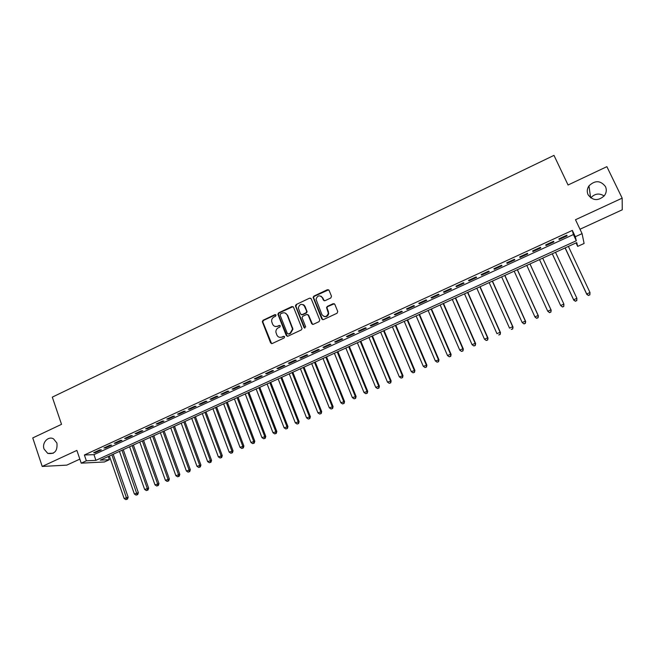 <?xml version="1.0" encoding="UTF-8"?>
<svg xmlns="http://www.w3.org/2000/svg" width="655" height="655" viewBox="0 0 655 655"><rect width="100%" height="100%" fill="white"/><g stroke="black" fill="none" stroke-linecap="round" stroke-linejoin="round"><path stroke-width="0.98" d="M276.017 315.071L274.912 314.637L263.048 320.27L262.327 321.72L270.605 342.901L272.185 343.548L284.131 337.964L284.598 336.776L283.484 336.326L281.937 337.047C279.66 337.841 277.966 337.153 276.86 334.992L275.919 332.281C275.763 330.259 276.549 328.769 278.285 327.811L279.832 327.082L280.299 325.895L279.186 325.453L277.638 326.182C275.378 326.984 273.692 326.305 272.586 324.151L271.653 321.499C271.481 319.468 272.267 317.962 274.011 316.987L275.55 316.259L276.017 315.071M275.73 314.703L263.506 320.41L262.778 321.859L271.628 343.662M284.27 336.367L281.937 337.047M279.988 325.51L277.638 326.182M588.067 194.699C592.775 200.839 598.212 201.175 604.368 195.714C606.473 192.766 606.833 189.721 605.466 186.569C600.537 180.346 595.035 180.117 588.96 185.881C587.052 188.746 586.757 191.686 588.067 194.699M44.065 449.06L47.733 453.383C54.594 454.423 57.665 450.976 56.919 443.05L53.563 438.891C48.29 435.681 41.666 442.788 44.065 449.06M330.824 297.959L331.495 296.232L329.064 290.312L327.435 289.682L313.876 296.125L313.115 297.329L321.777 318.969L323.414 319.607L337.071 313.229L337.751 311.502L334.803 304.297L333.158 303.666L327.32 306.409L326.55 307.555L328.343 313.27C326.73 317.102 324.593 317.544 321.924 314.588L316.021 299.286C317.519 295.315 319.648 294.807 322.416 297.763L323.357 300.08L324.995 300.71L330.824 297.959M575.319 236.725L582.074 233.63L584.104 243.472L577.677 246.395L576.752 242.596L100.281 460.146L109.36 459.712L104.407 461.971L81.22 463.159L86.354 460.801L95.925 460.35L576.302 240.762L575.319 236.725L572.339 230.404L84.372 454.996L86.354 460.801M81.22 463.159L76.872 450.411L42.215 466.442L32.75 437.925L61.529 424.334L52.302 397.135L553.983 155.374L568.057 185.005L606.874 166.665L622.168 198.146L575.499 219.736L582.074 233.63M293.522 307.179L291.925 306.548L278.637 312.861L277.892 314.236L286.292 335.565L287.889 336.212L301.284 329.948L302.045 328.687L293.522 307.179M296.175 304.534L309.594 298.156L311.207 298.786L319.763 319.91L319.091 321.63L313.286 324.34L311.665 323.701L308.21 315.12L306.597 314.482L302.774 316.283L302.02 317.544L305.688 326.91L304.092 327.664L295.413 305.828L296.175 304.534L309.594 298.156M579.994 229.234L622.25 209.805L622.168 198.146M42.215 466.442L66.769 465.132L79.844 459.122M99.797 449.887L93.649 452.711L95.229 452.662L101.361 449.838L99.797 449.887M110.097 445.146L103.908 447.995L105.463 447.954L111.637 445.122L110.097 445.146M120.454 440.389L114.232 443.247L115.763 443.222L121.969 440.373L120.454 440.389M130.877 435.6L124.614 438.473L126.12 438.465L132.367 435.6L130.877 435.6M141.365 430.777L135.069 433.675L136.543 433.675L142.823 430.793L141.365 430.777M151.919 425.922L145.582 428.837L147.031 428.861L153.352 425.955L151.919 425.922M162.53 421.042L156.152 423.982L157.577 424.014L163.938 421.091L162.53 421.042M173.215 416.138L166.796 419.085L168.196 419.135L174.59 416.195L173.215 416.138M183.965 411.193L177.505 414.165L178.872 414.23L185.308 411.266L183.965 411.193M194.781 406.223L188.28 409.211L189.614 409.293L196.099 406.313L194.781 406.223M205.662 401.22L199.12 404.225L200.43 404.323L206.947 401.327L205.662 401.22M216.608 396.185L210.034 399.214L211.311 399.321L217.869 396.308L216.608 396.185M227.629 391.125L221.005 394.171L222.258 394.294L228.857 391.264L227.629 391.125M238.715 386.024L232.058 389.086L233.27 389.234L239.918 386.18L238.715 386.024M249.874 380.899L243.169 383.977L244.356 384.141L251.045 381.071L249.874 380.899M261.099 375.741L254.353 378.836L255.515 379.016L262.237 375.921L261.099 375.741M272.398 370.542L265.611 373.661L266.741 373.858L273.503 370.746L272.398 370.542M283.771 365.318L276.942 368.454L278.031 368.667L284.843 365.539L283.771 365.318M295.217 360.053L288.339 363.214L289.404 363.443L296.256 360.291L295.217 360.053M306.736 354.764L299.818 357.941L300.841 358.187L307.744 355.018L306.736 354.764M318.322 349.434L311.362 352.636L312.353 352.898L319.296 349.704L318.322 349.434M329.989 344.072L322.981 347.289L323.938 347.576L330.931 344.366L329.989 344.072M341.73 338.676L334.68 341.918L335.606 342.213L342.639 338.987L341.73 338.676M353.553 333.239L346.454 336.506L347.338 336.826L354.421 333.567L353.553 333.239M365.449 327.778L358.301 331.062L359.153 331.397L366.276 328.122L365.449 327.778M377.419 322.268L370.222 325.576L371.041 325.936L378.213 322.637L377.419 322.268M389.471 316.733L382.225 320.058L383.011 320.434L390.233 317.118L389.471 316.733M401.597 311.158L394.31 314.506L395.055 314.899L402.326 311.559L401.597 311.158M413.804 305.541L406.468 308.914L407.181 309.332L414.492 305.967L413.804 305.541M426.102 299.892L418.717 303.29L419.388 303.724L426.749 300.342L426.102 299.892M438.473 294.21L431.039 297.624L431.67 298.074L439.079 294.668L438.473 294.21M450.927 288.487L443.443 291.925L444.033 292.392L451.5 288.97L450.927 288.487M463.462 282.723L455.929 286.186L456.486 286.677L463.994 283.222L463.462 282.723M476.087 276.918L468.505 280.406L469.013 280.913L476.578 277.442L476.087 276.918M488.794 271.08L481.155 274.584L481.63 275.125L489.244 271.62L488.794 271.08M501.583 265.193L493.903 268.73L494.328 269.287L501.992 265.766L501.583 265.193M514.462 259.274L506.724 262.835L507.117 263.408L514.83 259.863L514.462 259.274M527.431 253.313L519.644 256.899L519.988 257.497L527.758 253.927L527.431 253.313M540.49 247.312L532.646 250.922L532.949 251.545L540.768 247.95L540.49 247.312M553.631 241.269L545.73 244.904L546 245.551L553.868 241.932L553.631 241.269M84.372 454.996L93.968 454.644L573.387 234.564L572.339 230.404M559.133 239.509L567.058 235.874L566.87 235.186L558.911 238.846L559.133 239.509M604.164 195.968C599.26 192.897 594.789 193.544 590.745 197.9M576.04 242.915L577.677 246.395M108.247 456.502L109.36 459.712M93.968 454.644L95.925 460.35M573.387 234.564L576.302 240.762M95.229 452.662L95.032 452.073M105.463 447.954L105.258 447.373M115.763 443.222L115.558 442.641M126.12 438.465L125.916 437.876M136.543 433.675L136.33 433.086M147.031 428.861L146.818 428.272M157.577 424.014L157.364 423.425M168.196 419.135L167.975 418.545M178.872 414.23L178.651 413.632M189.614 409.293L189.401 408.695M200.43 404.323L200.209 403.726M211.311 399.321L211.09 398.731M222.258 394.294L222.029 393.696M233.27 389.234L233.049 388.636M244.356 384.141L244.127 383.543M255.515 379.016L255.278 378.41M266.741 373.858L266.503 373.252M278.031 368.667L277.794 368.061M289.404 363.443L289.166 362.837M300.841 358.187L300.604 357.581M312.353 352.898L312.107 352.292M323.938 347.576L323.693 346.962M335.606 342.213L335.352 341.607M347.338 336.826L347.093 336.212M359.153 331.397L358.899 330.783M371.041 325.936L370.787 325.322M383.011 320.434L382.749 319.82M395.055 314.899L394.793 314.285M407.181 309.332L406.919 308.71M419.388 303.724L419.118 303.101M431.67 298.074L431.399 297.46M444.033 292.392L443.762 291.77M456.486 286.677L456.216 286.055M469.013 280.913L468.743 280.291M481.63 275.125L481.351 274.494M494.328 269.287L494.05 268.656M507.117 263.408L506.831 262.786M519.988 257.497L519.702 256.866M540.768 247.95L540.473 247.32M532.949 251.545L532.662 250.914M553.868 241.932L553.573 241.302M567.058 235.874L566.763 235.235M275.165 326.444L278.08 326.321M279.546 337.325L282.37 337.169M293.063 306.614L279.071 313.016L278.334 314.392L287.283 336.318M280.512 313.901L280.053 315.088L287.365 333.534L288.487 333.985L290.124 333.215L292.539 329.023L287.234 315.145C286.112 312.992 284.417 312.32 282.149 313.131L280.512 313.901M285.236 313.057L287.66 315.301L292.965 329.162L290.55 333.346L288.912 334.115M310.781 298.246L309.995 298.336M307.727 314.539L308.62 315.276L312.582 324.446M296.592 304.698L295.921 306.401L304.812 328.188M304.64 306.245C301.758 303.265 299.654 303.846 298.312 307.981L300.514 314.007L302.119 314.646L305.934 312.844L306.704 311.608L305.05 306.417L303.101 304.567M301.406 314.744L302.119 314.646M305.05 306.417L307.105 311.764L306.344 313L302.528 314.793M320.983 296.15L322.8 297.943L324.176 300.792M323.914 316.463C326.477 317.159 328.081 316.144 328.728 313.426L328.098 311.698M334.361 303.748L327.697 306.573L326.935 307.719L328.474 311.854M328.671 289.797L314.277 296.306L313.516 297.509L322.669 319.706M109.369 455.995L124.147 498.529L128.167 497.219L113.192 454.242M126.89 499.175L125.875 499.626L127.479 499.102L126.89 499.175L111.882 454.84M125.875 499.626L124.147 498.529M128.167 497.219L127.479 499.102M119.456 451.385L134.365 494.009L138.369 492.707L123.263 449.649M137.116 494.664L136.093 495.115L137.697 494.591L137.116 494.664L121.986 450.231M136.093 495.115L134.365 494.009M138.369 492.707L137.697 494.591M129.592 446.759L144.649 489.465L148.644 488.163L133.391 445.023M147.408 490.12L146.376 490.57L147.973 490.055L147.408 490.12L147.228 488.327L132.138 445.596M146.376 490.57L144.649 489.465M148.644 488.163L147.973 490.055M139.793 442.1L154.989 484.888L158.969 483.603L143.584 440.373M157.757 485.543L156.717 486.002L158.314 485.486L157.757 485.543L157.585 483.742L142.356 440.93M156.717 486.002L154.989 484.888M158.969 483.603L158.314 485.486M150.06 437.417L165.396 480.295L169.367 479.01L153.827 435.69M168.163 480.95L167.123 481.409L168.712 480.893L168.163 480.95L167.999 479.141L152.631 436.238M167.123 481.409L165.396 480.295M169.367 479.01L168.712 480.893M160.377 432.701L175.859 475.661L179.822 474.384L164.143 430.982M178.643 476.324L177.595 476.783L179.175 476.275L178.643 476.324L178.487 474.498L162.972 431.522M177.595 476.783L175.859 475.661M179.822 474.384L179.175 476.275M170.767 427.961L186.388 471.01L190.335 469.733L174.517 426.249M189.18 471.666L188.124 472.132L189.704 471.625L189.18 471.666L189.033 469.84L173.37 426.765M188.124 472.132L186.388 471.01M190.335 469.733L189.704 471.625M181.214 423.187L196.983 466.319L200.921 465.058L184.947 421.484M199.783 466.982L198.719 467.457L200.291 466.95L199.783 466.982L199.644 465.148L183.834 421.992M198.719 467.457L196.983 466.319M200.921 465.058L200.291 466.95M191.727 418.389L207.643 461.611L211.565 460.35L195.444 416.695M210.452 462.274L209.379 462.749L210.951 462.242L210.452 462.274L210.312 460.424L194.363 417.186M209.379 462.749L207.643 461.611M211.565 460.35L210.951 462.242M202.297 413.559L218.361 456.871L222.274 455.618L206.006 411.872M221.177 457.534L220.105 458.009L221.668 457.509L221.177 457.534L221.054 455.675L204.95 412.347M220.105 458.009L218.361 456.871M222.274 455.618L221.668 457.509M212.94 408.704L229.152 452.097L233.057 450.853L216.633 407.017M231.976 452.769L230.896 453.244L232.451 452.744L231.976 452.769L231.862 450.902L215.61 407.484M230.896 453.244L229.152 452.097M233.057 450.853L232.451 452.744M223.642 403.816L240.008 447.3L243.897 446.055L227.318 402.137M242.841 447.971L241.752 448.446L243.308 447.954L242.841 447.971L242.735 446.088L226.327 402.588M241.752 448.446L240.008 447.3M243.897 446.055L243.308 447.954M234.408 398.903L250.93 442.469L254.803 441.233L238.076 397.225M253.772 443.14L252.674 443.623L254.222 443.132L253.772 443.14L253.673 441.257L237.11 397.667M252.674 443.623L250.93 442.469M254.803 441.233L254.222 443.132M245.248 393.95L261.926 437.606L265.783 436.386L248.892 392.288M264.767 438.285L263.67 438.768L265.209 438.277L264.767 438.285L264.677 436.386L247.967 392.713M263.67 438.768L261.926 437.606M265.783 436.386L265.209 438.277M256.146 388.972L272.979 432.718L276.828 431.498L259.781 387.318M275.837 433.397L274.732 433.888L276.271 433.397L275.837 433.397L275.755 431.489L258.881 387.727M274.732 433.888L272.979 432.718M276.828 431.498L276.271 433.397M267.117 383.969L284.106 427.797L287.946 426.585L270.736 382.315M286.972 428.476L285.858 428.968L287.389 428.485L286.898 426.561L269.868 382.708M285.858 428.968L284.106 427.797M287.946 426.585L287.389 428.485M278.154 378.926L295.307 422.843L299.122 421.648L281.756 377.28M298.181 423.531L297.059 424.022L298.582 423.539L298.115 421.599L280.921 377.665M297.059 424.022L295.307 422.843M299.122 421.648L298.582 423.539M289.256 373.858L306.573 417.865L310.38 416.67L292.851 372.22M309.455 418.545L308.325 419.044L309.848 418.57L309.397 416.613L292.048 372.589M308.325 419.044L306.573 417.865M310.38 416.67L309.848 418.57M300.432 368.757L317.912 412.846L321.703 411.668L304.002 367.127M320.803 413.534L319.665 414.042L321.179 413.567L320.753 411.594L303.24 367.471M319.665 414.042L317.912 412.846M321.703 411.668L321.179 413.567M311.682 363.623L329.318 407.803L333.092 406.624L315.235 361.994M332.216 408.491L331.078 408.998L332.584 408.523L332.183 406.534L314.498 362.33M331.078 408.998L329.318 407.803M333.092 406.624L332.584 408.523M303.789 304.894L307.089 311.976M304.428 305.427L304.747 306.294M322.997 358.457L340.805 402.727L344.563 401.556L326.534 356.836M343.711 403.423L342.557 403.93L344.063 403.455L343.687 401.45L325.83 357.155M342.557 403.93L340.805 402.727M344.563 401.556L344.063 403.455M334.377 353.258L352.357 397.618L356.099 396.455L337.898 351.645M355.272 398.314L354.109 398.821L355.608 398.363L355.256 396.332L337.235 351.948M354.109 398.821L352.357 397.618M356.099 396.455L355.608 398.363M345.84 348.026L363.983 392.476L367.717 391.322L349.344 346.421M366.906 393.172L365.744 393.688L367.234 393.229L366.906 391.182L348.714 346.716M365.744 393.688L363.983 392.476M367.717 391.322L367.234 393.229M357.368 342.761L375.683 387.302L379.401 386.155L360.856 341.165M378.623 387.997L377.444 388.521L378.934 388.063L378.623 386L360.258 341.443M377.444 388.521L375.683 387.302M379.401 386.155L378.934 388.063M368.97 337.464L387.465 382.094L391.158 380.956L372.441 335.876M390.405 382.798L389.226 383.314L390.707 382.864L390.421 380.784L371.884 336.13M389.226 383.314L387.465 382.094M391.158 380.956L390.707 382.864M380.645 332.134L399.321 376.854L402.997 375.724L384.1 330.554M402.268 377.558L401.081 378.082L402.555 377.632L402.293 375.536L383.576 330.791M401.081 378.082L399.321 376.854M402.997 375.724L402.555 377.632M392.394 326.763L411.25 371.573L414.91 370.46L395.833 325.199M414.206 372.286L413.01 372.81L414.476 372.368L414.238 370.255L395.35 325.42M413.01 372.81L411.25 371.573M414.91 370.46L414.476 372.368M404.225 321.368L423.253 366.268L426.896 365.162L407.639 319.804M426.225 366.98L425.013 367.512L426.479 367.062L426.266 364.933L407.189 320.008M425.013 367.512L423.253 366.268M426.896 365.162L426.479 367.062M416.13 315.931L435.338 360.921L438.965 359.824L419.519 314.384M438.318 361.634L437.106 362.174L438.555 361.732L438.367 359.579L419.118 314.564M437.106 362.174L435.338 360.921M438.965 359.824L438.555 361.732M428.108 310.462L447.504 355.542L450.55 354.191L451.115 354.453L431.481 308.923M450.484 356.263L449.264 356.803L450.714 356.361L450.55 354.191L431.113 309.086M449.264 356.803L447.504 355.542M451.115 354.453L450.714 356.361M440.16 304.96L459.744 350.13L462.815 348.771L463.339 349.049L443.517 303.421M462.741 350.851L461.513 351.391L462.946 350.957L462.815 348.771L443.189 303.576M461.513 351.391L459.744 350.13M463.339 349.049L462.946 350.957M452.302 299.417L472.067 344.686L475.162 343.318L475.645 343.613L455.634 297.894M475.072 345.406L473.835 345.946L475.268 345.521L475.162 343.318L455.348 298.025M473.835 345.946L472.067 344.686M475.645 343.613L475.268 345.521M464.51 293.841L484.471 339.2L487.582 337.824L488.024 338.136L467.826 292.327M487.484 339.92L486.239 340.469L487.664 340.043L487.582 337.824L467.58 292.441M486.239 340.469L484.471 339.2M488.024 338.136L487.664 340.043M476.807 288.225L496.957 333.673L500.092 332.29L500.494 332.625L480.099 286.718M499.978 334.402L498.725 334.959L500.142 334.533L500.092 332.29L479.894 286.816M500.494 332.625L500.142 334.533M489.179 282.575L509.525 328.122L512.677 326.722L513.045 327.082L492.454 281.085M512.554 328.851L511.293 329.408L512.701 328.99L512.677 326.722L492.29 281.159M513.045 327.082L512.701 328.99M501.64 276.893L522.174 322.522L525.351 321.122L525.678 321.499L504.89 275.403M525.22 323.259L523.951 323.816L525.351 323.406L525.351 321.122L504.759 275.46M524.082 323.963L522.174 322.522L523.951 323.816M525.678 321.499L525.351 323.406M514.175 271.162L534.914 316.889L538.107 315.481L538.394 315.874L517.409 269.688M537.96 317.626L536.682 318.191L538.074 317.781L538.107 315.481L517.319 269.729M536.797 318.346L535.2 317.282L536.682 318.191M538.394 315.874L538.074 317.781M526.792 265.406L547.736 311.223L550.953 309.799L551.191 310.216L530.001 263.94M550.798 311.96L549.504 312.525L550.888 312.124L550.953 309.799L529.96 263.957M549.602 312.689L547.736 311.223L549.504 312.525M551.191 310.216L550.888 312.124M539.499 259.601L560.639 305.517L563.881 304.084L542.692 258.144M562.498 306.998L560.639 305.517L562.498 306.998L563.791 306.425L562.416 306.827M563.709 306.253L563.881 304.084L563.791 306.425M552.255 253.78L573.796 300.219L573.633 299.769L576.891 298.328L555.497 252.298M552.288 253.763L573.633 299.769L575.475 301.267L576.711 300.514L575.409 301.087M576.711 300.514L576.891 298.328L576.777 300.694M575.475 301.267L573.796 300.219M565.085 247.917L586.839 294.455L586.716 293.989L589.999 292.531L568.393 246.411M565.167 247.885L586.716 293.989L588.542 295.495L589.803 294.734L588.493 295.307M589.803 294.734L589.999 292.531L589.852 294.922M588.542 295.495L586.839 294.455M275.354 314.785L274.912 314.637M283.918 336.449L283.484 336.326M279.619 325.592L279.186 325.453M271.047 343.023L270.605 342.901M262.843 322.096L262.393 321.957M263.506 320.41L263.048 320.27M286.726 335.688L286.292 335.565M278.416 314.711L277.974 314.556M279.071 313.016L278.637 312.861M292.351 306.712L291.925 306.548M290.55 333.346L290.124 333.215M292.679 327.901L292.253 327.77M287.66 315.301L287.234 315.145M308.62 315.276L308.21 315.12M304.501 327.795L304.092 327.664M295.921 306.401L295.503 306.237M306.344 313L305.934 312.844M307.015 311.289L306.606 311.133M53.292 453.211L47.733 453.383M590.63 197.81L588.96 185.881M262.778 321.859L262.327 321.72M278.334 314.392L277.892 314.236M292.965 329.162L292.539 329.023M295.831 305.991L295.413 305.828"/></g></svg>
